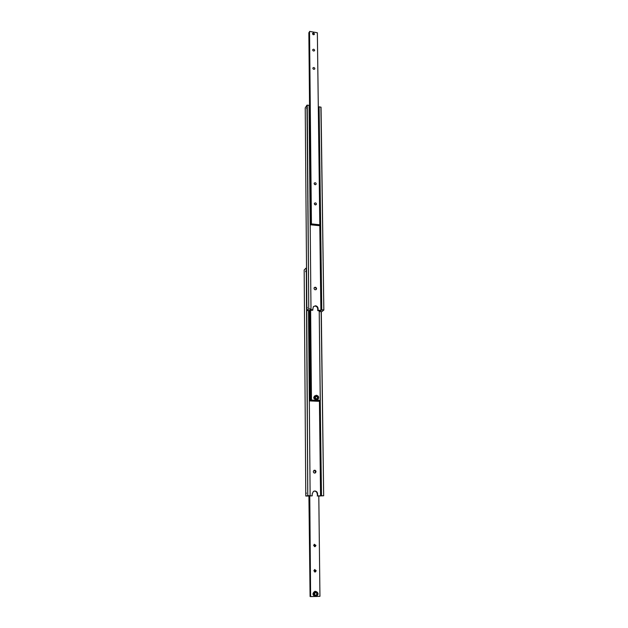 <?xml version="1.0" encoding="UTF-8"?>
<svg xmlns="http://www.w3.org/2000/svg" width="628" height="628" viewBox="0 0 628 628"><rect width="100%" height="100%" fill="white"/><g stroke="black" fill="none" stroke-linecap="round" stroke-linejoin="round"><path stroke-width="0.94" d="M308.128 495.971L312.195 495.837L312.179 493.883L313.435 491.418L314.864 490.986C316.512 491.182 317.423 492.164 317.603 493.93L317.627 495.885L320.877 495.845L319.738 400.711M319.864 495.979L319.401 495.971M306.276 492.996L306.024 493.804L306.276 492.996M317.627 495.885L317.226 494.008C317.046 492.242 316.135 491.261 314.487 491.065L314.141 491.088M320.186 400.46L321.497 495.79L320.877 495.845M309.549 495.688L310.13 495.641L308.544 310.703M305.969 270.746L305.663 271.665L305.969 270.746M314.84 473.088L315.641 471.777L314.11 470.325M316.017 471.675L315.444 472.853C314.306 473.331 313.6 472.923 313.317 471.628L313.882 470.466C315.021 469.972 315.735 470.38 316.017 471.675M306.276 268.117L307.775 495.633L306.527 268.14M308.128 496.034L305.797 496.026L307.775 495.633M309.549 495.751L312.195 495.837M308.081 495.618L310.13 495.641M305.993 268.164L304.172 269.993L305.797 496.026M321.144 311.637L323.663 495.767L321.293 311.645M321.34 495.759L319.22 310.727L320.304 400.421L318.584 401.3L309.792 400.931L309.007 310.687M321.481 495.735L323.514 495.751M323.663 495.767L319.267 495.971M319.864 496.041L317.25 495.955M319.432 400.868L320.563 495.908M315.837 591.631C318.553 593.115 318.569 594.677 315.884 596.302C313.168 594.818 313.152 593.264 315.837 591.631M315.813 596.553L316.292 596.482C318.796 594.394 318.616 592.691 315.758 591.364L315.24 591.443C312.775 593.546 312.964 595.25 315.813 596.553M309.698 495.892L310.554 596.592L315.185 596.474C312.43 595.093 312.281 593.397 314.714 591.372L315.829 591.364M315.17 595.226L316.245 595.203L316.904 593.892L316.245 592.659M310.554 596.529L310.091 596.522L309.259 495.885M314.361 546.596L315.044 545.442L314.314 544.288M315.931 545.418L315.217 546.596L313.631 545.442L314.338 544.272L315.931 545.418M314.518 571.896L315.295 570.671L314.652 569.549M316.19 570.726L315.382 571.967L313.874 570.774L314.675 569.533L316.19 570.726M308.913 495.885L310.091 596.522M316.434 596.443L319.942 596.341L318.804 495.963M310.617 596.6L309.761 495.892M316.551 595.25L317.211 593.931L316.52 592.651L315.178 592.691L314.51 594.002L315.201 595.281L316.245 595.203M310.57 310.083L311.409 400.075L315.892 400.232L313.67 398.019L314.275 396.244L315.115 395.719M316.661 398.866L317.454 398.317L317.336 396.99L316.206 396.394M311.409 400.075L310.97 400.311L310.146 310.051M309.07 310.365L309.494 310.271L310.444 400.75L309.855 400.899L309.062 310.64M310.287 400.664L310.97 400.311M311.464 400.044L310.632 310.091M317.234 399.808L315.892 400.232L320.304 400.421M316.457 396.221L315.421 396.927L315.539 398.27L316.7 398.882L317.744 398.168L317.619 396.833L316.457 396.221M320.217 310.797L319.785 311.417L319.778 310.766M307.32 307.5L307.037 308.372L307.32 307.5M309.494 310.271L312.587 310.232L313.38 306.715L315.476 305.773C317.038 306.056 317.901 306.99 318.074 308.576L318.098 310.318L317.737 310.617L317.713 308.874C317.54 307.288 316.677 306.354 315.115 306.079L313.584 306.48M320.9 107.09L323.828 310.036L321.034 107.215L319.103 106.823L321.772 310.051L321.183 310.279L318.592 109.9L319.008 109.131M310.428 309.219L310.986 309.015L309.062 105.355L306.99 105.151L308.756 308.913L307.249 105.088M306.959 107.506L306.645 108.511L306.959 107.506M319.024 110.3L318.608 110.049M315.986 289.649L316.206 288.927C315.955 287.781 315.295 287.365 314.22 287.687M316.567 288.613L316.355 289.312C315.232 290.112 314.455 289.806 314.008 288.401L314.212 287.702C315.327 286.894 316.112 287.2 316.567 288.613M309.078 310.625L306.864 310.515L308.756 308.913M310.428 309.478L312.94 309.934M309.039 308.866L310.986 309.015M306.99 105.151L305.239 107.906L306.864 310.515M321.622 309.926L319.103 106.823M321.756 309.816L323.687 309.957M318.6 109.719L318.317 108.008M318.577 107.623L318.985 107.451M323.828 310.036L321.858 311.621L319.652 311.527L319.644 310.758M318.098 310.318L321.183 310.279M320.217 311.064L317.737 310.617M309.51 106.752L309.078 106.689M319.785 224.808L320.884 310.522M312.595 33.347L313.451 33.001C314.667 33.794 314.675 34.367 313.482 34.728C312.273 33.951 312.265 33.378 313.458 33.017L314.338 34.414M312.509 33.708L312.563 33.417C313.356 32.719 313.976 32.931 314.432 34.038L314.377 34.328C313.584 35.019 312.964 34.815 312.509 33.708M309.533 31.4L311.433 223.906L319.809 224.777L317.352 32.75L309.533 31.4L311.26 224.447L310.695 224.746L308.85 32.64L309.243 32.46M311.08 220.946L311.15 219.879M311.096 219.486L311.103 220.75M312.87 68.271L312.932 67.95C313.757 67.243 314.392 67.455 314.856 68.593L314.785 68.915C313.969 69.63 313.325 69.41 312.87 68.271M313.953 69.363L313.019 68.766M312.673 49.965L312.728 49.659C313.545 48.953 314.181 49.165 314.636 50.295L314.581 50.609C313.764 51.315 313.129 51.096 312.673 49.965M313.702 51.049L312.854 50.523M314.133 183.58L314.243 183.141C315.123 182.426 315.774 182.654 316.198 183.823L316.096 184.263C315.209 184.977 314.557 184.75 314.133 183.58M315.397 184.711L314.141 183.698M314.353 203.762L314.471 203.299C315.366 202.585 316.017 202.82 316.434 203.99L316.316 204.461C315.429 205.168 314.769 204.932 314.353 203.762M315.633 204.893L314.361 203.817M319.048 225.279L319.809 224.777M308.85 32.64L310.695 224.746M319.055 225.617L310.64 224.808M316.394 395.475C319.063 396.747 319.189 398.136 316.771 399.628L314.597 397.634L316.394 395.475M316.716 399.903L318.082 399.298L318.71 397.493L316.324 395.279L314.911 395.899L314.306 397.681L316.716 399.903M314.714 591.372L315.24 591.443M314.385 546.611L315.217 546.596M314.542 571.904L315.382 571.967M314.275 396.244L316.324 395.279C318.632 395.868 319.212 397.21 318.082 399.298"/></g></svg>
